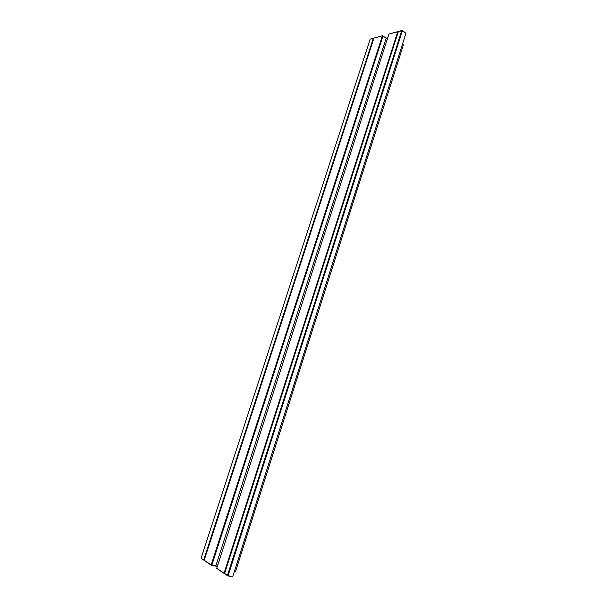 <?xml version="1.0" encoding="UTF-8"?>
<svg xmlns="http://www.w3.org/2000/svg" width="607" height="607" viewBox="0 0 607 607"><rect width="100%" height="100%" fill="white"/><g stroke="black" fill="none" stroke-linecap="round" stroke-linejoin="round"><path stroke-width="0.91" d="M387.752 37.695L386.227 38.104L382.38 35.798L211.221 564.813L211.471 565.375L211.873 565.041L382.987 35.942L386.082 38.203L387.736 37.763M217.253 566.642L215.872 565.754L215.864 566.149L211.471 565.375L201.069 558.265L211.221 564.813L215.872 565.754L386.227 38.104M382.38 35.798L373.92 38.089L382.38 35.798M215.864 566.149L217.147 566.976M234.241 571.877L235.433 571.847L403.397 44.895L402.691 43.765M232.291 576.65L232.716 576.316L227.739 575.876L227.488 575.299L228.164 575.542L402.433 30.676L388.943 34.015L401.811 30.525L405.931 33.294L402.251 30.35L401.811 30.525L227.488 575.299L216.707 568.349L227.739 575.876L232.291 576.65L232.853 576.218L405.931 33.294L232.853 576.218M216.707 568.349L388.943 34.015M224.104 573.114L397.775 31.617M224.62 573.456L398.397 31.45M370.194 39.106L374.071 37.998L370.194 39.106L201.069 558.265M203.694 559.957L373.343 38.249M204.172 560.269L373.92 38.089"/></g></svg>
